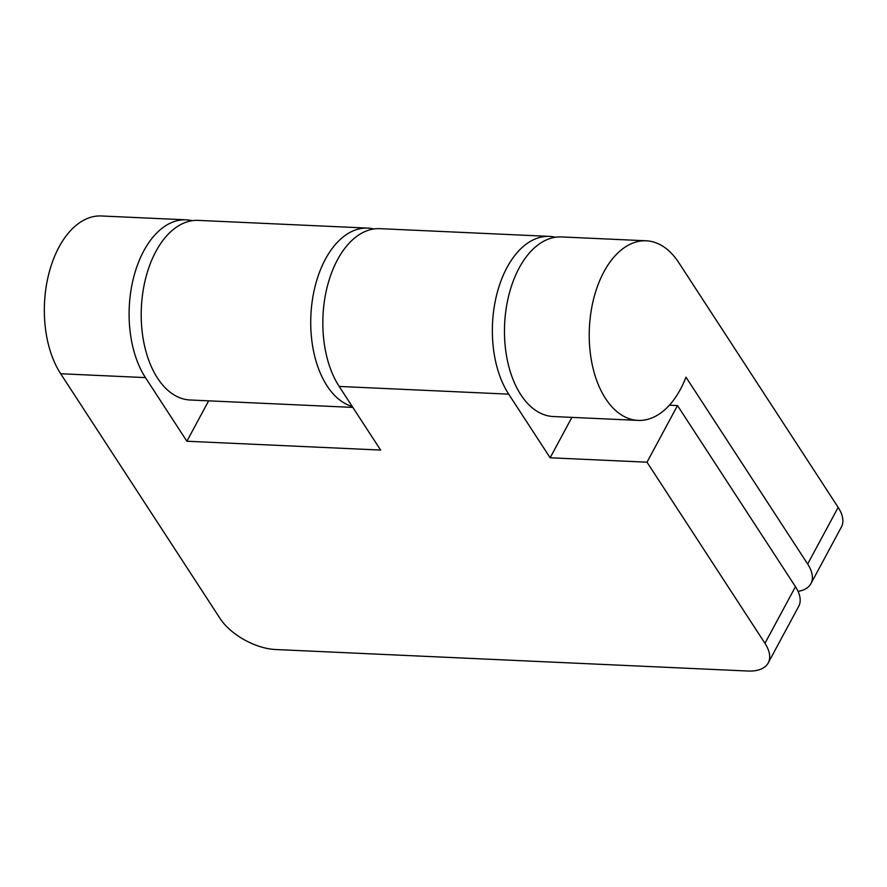 <?xml version="1.0" encoding="UTF-8"?>
<svg xmlns="http://www.w3.org/2000/svg" width="887" height="887" viewBox="0 0 887 887"><rect width="100%" height="100%" fill="white"/><g stroke="black" fill="none" stroke-linecap="round" stroke-linejoin="round"><path stroke-width="1.33" d="M810.906 583.668L841.408 527.022A44.949 23.029 28.3 0 0 838.16 507.375L678.766 262.63A89.897 52.843 92.6 0 0 646.257 240.798A89.897 52.843 92.6 0 0 603.903 271.854A89.897 52.843 92.6 0 0 592.716 366.874A89.897 52.843 92.6 0 0 638.075 420.394A89.897 52.843 92.6 0 0 680.418 389.338A89.897 52.843 92.6 0 0 685.984 377.186L807.658 564.01A44.949 23.029 -151.7 0 1 810.906 583.668A44.949 23.029 -151.7 0 1 798.056 591.363M638.075 420.394L553.311 416.535A89.897 52.843 -87.4 0 1 507.952 363.005A89.897 52.843 -87.4 0 1 519.15 267.996A89.897 52.843 -87.4 0 1 561.493 236.929L646.257 240.798M352.838 407.399L190.062 399.993A89.897 52.843 -87.4 0 1 144.692 346.462A89.897 52.843 -87.4 0 1 155.89 251.453A89.897 52.843 -87.4 0 1 198.233 220.386L367.761 228.103A89.897 52.843 92.6 0 0 325.407 259.17A89.897 52.843 92.6 0 0 313.011 348.347A89.897 52.843 92.6 0 0 352.25 406.501M192.157 220.708A89.897 52.843 92.6 0 0 186.126 219.832A89.897 52.843 92.6 0 0 143.783 250.899A89.897 52.843 92.6 0 0 145.446 377.607L186.88 441.238L208.645 400.835M555.417 237.25A89.897 52.843 92.6 0 0 549.386 236.385A89.897 52.843 92.6 0 0 507.042 267.442A89.897 52.843 92.6 0 0 508.694 394.15L550.14 457.781L647.011 462.194L764.96 643.308A44.949 23.029 28.3 0 1 768.209 662.966A44.949 23.029 28.3 0 1 747.763 671.027L275.535 649.517A44.949 23.029 -151.7 0 1 220.076 618.494L60.682 373.749A89.897 52.843 -87.4 0 1 59.019 247.041A89.897 52.843 -87.4 0 1 101.373 215.973L186.126 219.832M508.694 394.15L339.178 386.433A89.897 52.843 -87.4 0 1 337.515 259.725A89.897 52.843 -87.4 0 1 379.869 228.658L549.386 236.385M339.178 386.433L380.623 450.064L186.88 441.238M550.14 457.781L571.893 417.378M768.209 662.966L798.71 606.32A44.949 23.029 -151.7 0 0 795.462 586.673L677.502 405.559L669.408 405.193M677.502 405.559L647.011 462.194M373.782 228.979A89.897 52.843 92.6 0 0 367.761 228.103M60.682 373.749L145.446 377.607M795.462 586.673L764.96 643.308M838.16 507.375L807.658 564.01"/></g></svg>
